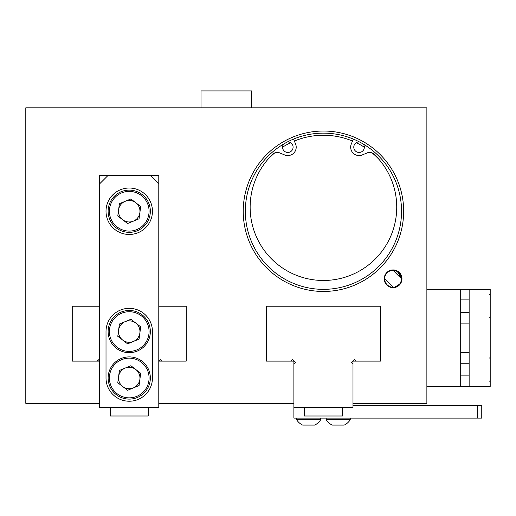 <?xml version="1.0" encoding="UTF-8"?>
<svg xmlns="http://www.w3.org/2000/svg" width="516" height="516" viewBox="0 0 516 516"><rect width="100%" height="100%" fill="white"/><g stroke="black" fill="none" stroke-linecap="round" stroke-linejoin="round"><path stroke-width="0.77" d="M293.888 364.103L295.378 362.613L292.391 359.626L290.901 361.116L266.443 361.116L266.443 306.233L266.443 361.116L293.888 361.116L293.888 403.338L158.786 403.338M99.685 403.338L25.8 403.338L25.8 107.812L426.874 107.812L426.874 403.338L352.989 403.338L352.989 407.556L293.888 407.556L293.888 403.338M352.989 403.338L352.989 361.116L380.434 361.116L355.976 361.116L354.486 359.626L351.499 362.613L352.989 364.103M380.434 361.116L380.434 306.233L266.443 306.233L380.434 306.233L380.434 361.116M469.141 386.452L469.141 289.347L490.2 289.347L490.2 386.452L460.698 386.452L460.698 289.347L426.874 289.347M426.874 386.452L460.698 386.452M469.141 289.347L460.698 289.347M148.234 407.556L148.234 415.999L110.237 415.999L110.237 407.556M186.231 306.233L186.231 361.116L158.786 361.116L160.282 359.626L161.772 361.116L186.231 361.116L186.231 306.233L158.786 306.233M96.698 361.116L98.188 359.626L99.685 361.116L72.24 361.116L96.698 361.116M72.24 306.233L72.24 361.116L72.24 306.233L99.685 306.233M152.452 211.244A23.22 23.22 0 0 0 129.232 188.024A23.22 23.22 0 0 0 106.012 211.244A23.22 23.22 0 0 0 129.232 234.464A23.22 23.22 0 0 0 152.452 211.244M129.232 401.222A23.22 23.22 0 0 0 152.452 378.002L152.452 331.562A23.22 23.22 0 0 0 129.232 308.342A23.22 23.22 0 0 0 106.012 331.562L106.012 378.002A23.22 23.22 0 0 0 129.232 401.222M99.685 407.556L158.786 407.556L158.786 183.799L150.343 175.356L108.128 175.356L99.685 183.799L99.685 407.556M326.183 418.115L326.183 419.714A14.151 14.151 0 0 0 332.201 425.081L344.23 425.081A14.151 14.151 0 0 0 350.248 419.714L326.183 419.714M350.248 418.115L350.248 419.714M283.523 144.112A5.276 5.276 0 0 0 287.812 152.459A5.276 5.276 0 0 0 293.088 147.183A5.276 5.276 0 0 0 287.47 141.913M363.354 144.112A5.276 5.276 0 0 1 359.065 152.459A5.276 5.276 0 0 1 353.783 147.183A5.276 5.276 0 0 1 359.407 141.913M293.552 139.088L295.571 143.97A8.398 8.398 0 0 1 284.6 154.935L279.627 152.878A6.334 6.334 0 0 0 272.835 154.149A73.304 73.304 0 0 0 323.435 280.478A73.304 73.304 0 0 0 374.042 154.149A6.334 6.334 0 0 0 367.25 152.878L362.277 154.935A8.398 8.398 0 0 1 351.306 143.97L353.325 139.088M296.629 418.115L296.629 419.714A14.151 14.151 0 0 0 302.647 425.081L314.676 425.081A14.151 14.151 0 0 0 320.694 419.714L296.629 419.714M320.694 418.115L320.694 419.714M201.008 107.812L201.008 90.919L251.666 90.919L251.666 107.812M290.611 142.706A75.994 75.994 0 0 0 282.536 147.195M274.757 152.891A75.994 75.994 0 0 0 267.533 159.773M379.344 159.773A75.994 75.994 0 0 0 372.12 152.891M364.341 147.195A75.994 75.994 0 0 0 356.266 142.706M352.518 141.036A75.994 75.994 0 0 0 294.359 141.036M122.692 340.076A10.733 10.733 0 0 0 139.875 332.975A10.733 10.733 0 0 0 125.136 321.649A10.733 10.733 0 0 0 122.692 340.076M121.176 312.057A21.111 21.111 0 0 1 148.743 323.506A21.111 21.111 0 0 1 137.295 351.073A21.111 21.111 0 0 1 109.727 339.625A21.111 21.111 0 0 1 121.176 312.057A21.111 21.111 0 0 0 109.727 339.625A21.111 21.111 0 0 0 137.295 351.073M140.687 326.834L139.062 339.115L127.607 343.85L117.783 336.297L119.409 324.009L130.864 319.281L140.687 326.834M342.437 407.556L342.437 415.999L304.44 415.999L304.44 407.556M393.095 270.352L401.545 278.795C401.048 274.441 399.074 271.758 395.63 270.739M400.384 274.525L396.378 271.01M397.83 271.803L401.545 278.795A8.443 8.443 0 0 1 393.095 287.238A8.443 8.443 0 0 1 384.652 278.795A8.443 8.443 0 0 1 393.095 270.352A8.443 8.443 0 0 1 401.545 278.795C401.048 283.142 399.074 285.832 395.63 286.844L399.674 284.084M401.964 278.795A8.869 8.869 0 0 0 393.095 269.926A8.869 8.869 0 0 0 384.233 278.795A8.869 8.869 0 0 0 393.095 287.657A8.869 8.869 0 0 0 401.964 278.795M243.223 211.244A80.212 80.212 0 0 1 323.435 131.032A80.212 80.212 0 0 1 403.654 211.244A80.212 80.212 0 0 1 323.435 291.456A80.212 80.212 0 0 1 243.223 211.244M401.545 211.244A78.103 78.103 0 0 0 323.435 133.141A78.103 78.103 0 0 0 245.332 211.244A78.103 78.103 0 0 0 323.435 289.347A78.103 78.103 0 0 0 401.545 211.244M116.571 191.784L112.14 195.525M393.102 287.238L384.652 278.795L393.14 287.238L394.785 287.064M397.823 285.793L394.805 287.064L399.352 284.464M158.786 183.799L158.786 175.356L150.343 175.356M108.128 175.356L99.685 175.356L99.685 183.799M399.726 284.026L401.022 281.704M135.773 369.495A10.733 10.733 0 0 0 118.596 376.596A10.733 10.733 0 0 0 133.334 387.922A10.733 10.733 0 0 0 135.773 369.495M137.295 397.513A21.111 21.111 0 0 1 109.727 386.065A21.111 21.111 0 0 1 121.176 358.497A21.111 21.111 0 0 1 148.743 369.946A21.111 21.111 0 0 1 137.295 397.513A21.111 21.111 0 0 0 148.743 369.946A21.111 21.111 0 0 0 121.176 358.497M117.783 382.737L119.409 370.449L130.864 365.721L140.687 373.274L139.062 385.555L127.607 390.29L117.783 382.737M293.888 407.556L293.888 418.115L477.532 418.115L477.532 405.447L352.989 405.447M477.532 405.447L481.757 405.447L481.757 418.115L477.532 418.115M122.692 219.751A10.733 10.733 0 0 0 139.875 212.656A10.733 10.733 0 0 0 125.136 201.324A10.733 10.733 0 0 0 122.692 219.751M121.176 191.733A21.111 21.111 0 0 1 148.743 203.181A21.111 21.111 0 0 1 137.295 230.755A21.111 21.111 0 0 1 109.727 219.306A21.111 21.111 0 0 1 121.176 191.733A21.111 21.111 0 0 0 109.727 219.306A21.111 21.111 0 0 0 137.295 230.755M140.687 206.51L139.062 218.797L127.607 223.525L117.783 215.978L119.409 203.691L130.864 198.957L140.687 206.51M136.811 349.906A19.84 19.84 0 0 0 147.576 323.99A19.84 19.84 0 0 0 121.66 313.225A19.84 19.84 0 0 0 110.895 339.141A19.84 19.84 0 0 0 136.811 349.906M121.66 359.665A19.84 19.84 0 0 0 110.895 385.581A19.84 19.84 0 0 0 136.811 396.346A19.84 19.84 0 0 0 147.576 370.43A19.84 19.84 0 0 0 121.66 359.665M136.811 229.581A19.84 19.84 0 0 0 147.576 203.665A19.84 19.84 0 0 0 121.66 192.907A19.84 19.84 0 0 0 110.895 218.823A19.84 19.84 0 0 0 136.811 229.581M460.698 352.673L469.141 352.673M460.698 323.119L469.141 323.119M489.568 317.843L490.2 317.211L489.568 317.843M489.568 294.623L490.2 295.255L489.568 294.623M460.698 312.567L469.141 312.567M460.698 299.899L469.141 299.899M489.568 381.169L490.2 380.537L489.568 381.169M460.698 375.893L469.141 375.893M460.698 363.232L469.141 363.232M489.568 357.949L490.2 358.588L489.568 357.949"/></g></svg>
